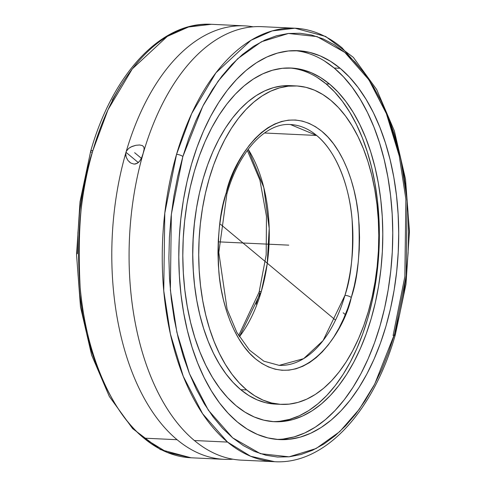 <?xml version="1.0" encoding="UTF-8"?>
<svg xmlns="http://www.w3.org/2000/svg" width="486" height="486" viewBox="0 0 486 486"><rect width="100%" height="100%" fill="white"/><g stroke="black" fill="none" stroke-linecap="round" stroke-linejoin="round"><path stroke-width="0.73" d="M394.116 335.54A4.775 1.555 -163.7 0 0 395.282 334.927A4.775 1.555 -163.7 0 0 394.638 333.761L406.168 275.957L407.14 200.165L400.646 158.023L388.071 116.676L369.178 80.117L344.847 52.439L317.066 36.602L288.441 33.473L261.425 41.753L237.733 58.684L218.184 81.089L202.832 106.142L182.87 156.528A4.775 1.555 -163.7 0 0 176.546 154.348L191.672 113.59L215.93 72.815L250.952 40.308L272.154 30.916L294.978 28.218A216.975 122.272 -87.3 0 1 342.083 47.847L367.015 76.168L386.37 113.609L399.243 155.97L405.877 199.132L404.838 276.741L393.083 335.571M140.381 160.143L138.577 162.354L135.716 163.94L134.087 164.104L130.789 163.047L127.994 160.526L126.147 157.112L125.722 153.254L126.281 151.328A216.975 122.272 -87.3 0 1 244.519 25.855L211.349 24.3C161.279 21.202 112.558 74.066 90.688 151.182A4.775 1.549 16.2 0 1 92.887 150.526A216.975 122.272 92.7 0 1 211.349 24.3L188.519 26.997L167.299 36.401L132.265 68.939L108.007 109.745L92.887 150.526A4.775 1.549 -163.8 0 0 90.688 151.17A4.775 1.549 -163.8 0 0 91.332 152.337M316.629 135.454L290.458 124.55A120.54 67.931 -87.3 0 1 316.629 135.454A120.54 67.931 -87.3 0 1 344.951 295.336C351.311 276.971 353.687 251.705 352.077 219.526C349.689 188.258 337.211 152.063 316.629 135.454L264.451 133.006L316.629 135.454M226.877 193.938A4.775 1.555 -163.7 0 0 226.233 192.772C233.444 157.385 275.197 94.248 321.89 131.348C343.238 148.625 356.177 186.15 358.674 218.585C360.369 251.967 357.921 278.211 351.342 297.304L351.275 297.517A4.775 1.555 -163.7 0 0 344.951 295.336A120.54 67.931 -87.3 0 1 279.171 365.369L303.622 358.662L323.075 340.613L344.951 295.336A4.775 1.555 16.3 0 1 351.275 297.517C344.07 332.904 302.316 396.047 255.618 358.941C234.276 341.67 221.337 304.139 218.84 271.704C217.145 238.322 219.587 212.084 226.172 192.991L226.233 192.772A4.775 1.555 16.3 0 1 226.877 193.938M247.344 150.411L259.937 180.209L266.468 216.319L266.176 254.968L259.093 292.177A4.775 1.561 16.3 0 1 261.292 291.515L239.379 336.78A120.54 67.931 92.7 0 0 261.292 291.515A120.54 67.931 92.7 0 0 248.17 149.293L263.807 187.566L269.195 228.481L267.185 263.995L261.292 291.515A4.775 1.561 -163.7 0 0 259.093 292.165A4.775 1.561 -163.7 0 0 259.737 293.331L256.177 304.212M340.133 68.295A194.667 109.702 -87.3 0 1 394.292 289.115A194.667 109.702 -87.3 0 1 279.638 439.599A194.667 109.702 -87.3 0 1 237.375 421.994A194.667 109.702 -87.3 0 1 183.222 201.18A194.667 109.702 -87.3 0 1 297.875 50.69A194.667 109.702 -87.3 0 1 340.133 68.295L334.18 68.016L340.133 68.295L330.358 61.206L320.183 55.89L309.704 52.391L299.024 50.757L288.241 50.987L277.463 53.089L266.796 57.044L256.341 62.803L246.202 70.324L236.469 79.528L227.235 90.329L218.603 102.619L210.638 116.282L203.427 131.184L197.043 147.185L191.539 164.128L186.97 181.849L183.38 200.183L180.81 218.955L179.279 237.97L178.799 257.058L179.377 276.036L181.011 294.71L183.684 312.905L187.365 330.456L192.025 347.18L197.614 362.921L204.084 377.531L211.367 390.859L219.399 402.791L228.098 413.203L237.375 421.994L247.155 429.083L257.331 434.399L267.81 437.898L278.49 439.538L289.273 439.301L300.044 437.2L310.712 433.251L321.167 427.486L331.312 419.965L341.044 410.761L350.272 399.966L358.911 387.676L366.875 374.013L374.08 359.105L380.471 343.11L385.975 326.161L390.544 308.44L394.128 290.106L396.704 271.34L398.234 252.319L398.714 233.231L398.137 214.259L396.503 195.585L393.83 177.384L390.149 159.839L385.489 143.115L379.894 127.368L373.43 112.764L366.146 99.43L358.115 87.498L349.416 77.092L340.133 68.295M276.668 439.393A194.667 109.702 92.7 0 0 388.751 286.26A194.667 109.702 92.7 0 0 334.18 68.016L343.462 76.812L352.162 87.219L360.193 99.15L367.477 112.485L373.947 127.089L379.536 142.835L384.195 159.56L387.877 177.104L390.55 195.305L392.184 213.98L392.761 232.952L392.281 252.04L390.75 271.06L388.174 289.826L384.59 308.16L380.022 325.887L374.518 342.83L368.127 358.832L360.922 373.734L352.958 387.397L344.319 399.686L335.091 410.482L325.359 419.685L315.214 427.206L304.758 432.971L294.097 436.92L283.32 439.022M194.376 440.523L227.545 442.078A216.975 122.272 -87.3 0 1 176.546 154.348A216.975 122.272 -87.3 0 1 294.978 28.218L325.608 36.432L353.371 57.391L376.693 89.558L394.389 130.965L405.512 179.176L409.449 231.33L405.968 284.304L395.282 334.915A4.775 1.555 16.3 0 0 394.638 333.761L388.63 352.21L381.656 369.627L373.789 385.841L365.101 400.707L355.685 414.078L345.619 425.821L335.006 435.821L323.955 443.991L312.559 450.249L300.937 454.532L289.194 456.804L277.451 457.034L265.812 455.23L254.397 451.403L243.316 445.589L232.666 437.85L222.558 428.257L213.087 416.903L204.345 403.896L196.411 389.359L189.37 373.436L183.283 356.281L178.216 338.056L174.207 318.931L171.297 299.103L169.523 278.751L168.897 258.078L169.42 237.283L171.09 216.562L173.897 196.113L177.803 176.139L182.785 156.832L171.339 214.332L170.373 290.124L176.868 332.266L189.443 373.613L208.336 410.172L232.666 437.85L260.447 453.693L289.073 456.816L316.088 448.535L339.775 431.604L359.324 409.206L374.682 384.153L394.638 333.761L399.705 314.15L403.617 294.176L406.418 273.727L408.094 253.006L408.617 232.211L407.991 211.538L406.211 191.186L403.307 171.358L399.298 152.239L394.225 134.014L388.138 116.853L381.097 100.93L373.169 86.399L364.427 73.386L354.956 62.032L344.847 52.439L334.198 44.7L323.111 38.886L311.696 35.059L300.062 33.255L288.32 33.485L276.577 35.757L264.955 40.04L253.558 46.298L242.502 54.468L231.895 64.474L221.829 76.217L212.412 89.582L203.725 104.447L195.858 120.668L188.884 138.085L182.87 156.528A4.775 1.555 16.3 0 0 176.546 154.348L164.79 213.178L163.752 290.786L170.386 333.955L183.258 376.31L202.619 413.75L227.545 442.078L194.376 440.523A216.975 122.272 -87.3 0 1 163.685 402.955A216.975 122.272 -87.3 0 1 143.006 154.068A216.975 122.272 92.7 0 0 194.376 440.523A216.975 122.272 92.7 0 0 241.475 460.145L274.651 461.7A216.975 122.272 -87.3 0 1 227.545 442.078L250.648 456.269L274.651 461.7C324.697 464.798 373.406 411.982 395.282 334.915M294.978 28.218L261.802 26.663A216.975 122.272 92.7 0 0 143.564 152.142L141.608 157.822L139.737 161.073L137.228 163.339L134.087 164.104L130.789 163.047L127.994 160.526L126.147 157.112L125.71 155.21L125.959 152.288L138.31 162.585L125.959 152.288L126.281 151.328L128.669 148.4L132.077 146.438L135.928 145.284L139.616 144.974L142.374 145.581L143.832 146.985L144.135 149.117L143.006 154.068M329.526 84.042A177.032 99.764 -87.3 0 1 378.776 284.851A177.032 99.764 -87.3 0 1 274.511 421.708A177.032 99.764 -87.3 0 1 236.081 405.695A177.032 99.764 -87.3 0 1 186.831 204.879A177.032 99.764 -87.3 0 1 291.096 68.028A177.032 99.764 -87.3 0 1 329.526 84.042L326.082 83.878L329.526 84.042L320.639 77.59L311.38 72.754L301.855 69.577L292.141 68.089L282.336 68.295L272.537 70.209L262.835 73.805L253.328 79.048L244.106 85.882L235.254 94.254L226.859 104.077L219.004 115.249L211.762 127.672L205.207 141.226L199.4 155.781L194.394 171.187L190.239 187.304L186.976 203.98L184.637 221.045L183.24 238.34L182.809 255.703L183.331 272.956L184.82 289.942L187.25 306.49L190.597 322.449L194.837 337.655L199.922 351.973L205.803 365.253L212.425 377.379L219.727 388.229L227.636 397.7L236.081 405.695L244.968 412.14L254.227 416.976L263.752 420.153L273.466 421.648L283.271 421.435L293.07 419.521L302.772 415.931L312.279 410.688L321.501 403.848L330.352 395.476L338.748 385.659L346.603 374.481L353.844 362.058L360.399 348.505L366.207 333.955L371.213 318.543L375.368 302.426L378.63 285.756L380.969 268.685L382.367 251.39L382.798 234.033L382.275 216.774L380.787 199.795L378.357 183.24L375.01 167.287L370.769 152.075L365.685 137.763L359.804 124.477L353.182 112.351L345.88 101.501L337.97 92.036L329.526 84.042M272.792 421.599A177.032 99.764 92.7 0 0 375.569 283.198A177.032 99.764 92.7 0 0 326.082 83.878L334.52 91.872L342.43 101.343L349.732 112.193L356.36 124.313L362.24 137.599L367.325 151.918L371.565 167.123L374.913 183.082L377.343 199.631L378.825 216.616L379.353 233.869L378.916 251.232L377.525 268.527L375.186 285.592L371.924 302.262L367.768 318.385L362.763 333.791L356.955 348.341L350.4 361.894L343.159 374.323L335.304 385.495L326.908 395.318L318.057 403.684L308.835 410.524L299.327 415.767L289.626 419.363L279.827 421.271M129.616 162.209L129.294 161.935M142.55 155.429L142.131 156.577M177.092 439.709A216.975 122.272 -87.3 0 1 125.722 153.254A216.975 122.272 92.7 0 0 177.092 439.709L143.917 438.153L177.092 439.709A216.975 122.272 -87.3 0 0 224.198 459.337A216.975 122.272 -87.3 0 0 232.861 459.197M90.688 151.182L80.014 201.793L76.551 254.749L80.494 306.885L91.629 355.078L109.326 396.473L132.648 428.622L160.398 449.574L191.022 457.782A216.975 122.272 92.7 0 1 143.917 438.153C106.884 408.264 84.436 343.171 80.123 286.928C77.207 229.052 81.46 183.58 92.887 150.526A216.975 122.272 92.7 0 0 143.917 438.153L167.02 452.345L191.022 457.782L224.198 459.337M244.519 25.855A216.975 122.272 -87.3 0 1 253.139 26.803A216.975 122.272 92.7 0 0 126.281 151.328L128.669 148.4L131.171 146.851L135.928 145.284L139.616 144.974L142.374 145.581L143.832 146.985L144.135 149.117L143.564 152.142A216.975 122.272 -87.3 0 1 181.971 72.286A216.975 122.272 -87.3 0 1 249.233 27.222M296.223 85.925L290.27 85.645A159.396 89.825 92.7 0 0 196.387 208.865A159.396 89.825 92.7 0 0 240.734 389.675L246.688 389.948A159.396 89.825 -87.3 0 1 202.34 209.144A159.396 89.825 -87.3 0 1 296.223 85.925A159.396 89.825 -87.3 0 1 330.826 100.341L338.426 107.54L345.546 116.063L352.119 125.831L358.085 136.748L363.382 148.71L367.963 161.601L371.778 175.294L374.791 189.662L376.978 204.563L378.315 219.854L378.788 235.388L378.4 251.019L377.142 266.595L375.034 281.959L372.1 296.97L368.358 311.483L363.85 325.359L358.619 338.463L352.721 350.661L346.202 361.851L339.131 371.912L331.573 380.751L323.603 388.29L315.299 394.45L306.733 399.164L298.003 402.402L289.176 404.127L280.349 404.316L271.607 402.973L263.023 400.112L254.688 395.756L246.688 389.948L239.088 382.749L231.962 374.226L225.389 364.457L219.423 353.541L214.132 341.579L209.551 328.694L205.736 314.995L202.723 300.627L200.536 285.732L199.193 270.435L198.719 254.901L199.114 239.27L200.366 223.7L202.474 208.33L205.414 193.319L209.156 178.805L213.658 164.93L218.888 151.832L224.793 139.628L231.312 128.444L238.383 118.377L245.94 109.538L253.911 101.999L262.215 95.845L270.775 91.125L279.511 87.887L288.332 86.168L297.159 85.973L305.907 87.316L314.491 90.177L322.819 94.533L330.826 100.341A159.396 89.825 -87.3 0 1 375.168 281.145A159.396 89.825 -87.3 0 1 281.291 404.37A159.396 89.825 -87.3 0 1 246.688 389.948L240.734 389.675A159.396 89.825 92.7 0 0 275.337 404.091L281.291 404.37M226.233 192.772L223.232 204.393L220.923 216.185L219.265 228.262L218.281 240.497L217.971 252.781L218.342 264.985L219.386 277.002L221.106 288.714L223.469 300.002L226.464 310.767L230.06 320.9L234.216 330.304L238.899 338.888L244.063 346.567L249.652 353.273L255.618 358.941L261.905 363.516L268.454 366.948L275.191 369.214L282.062 370.277L289 370.144L295.931 368.807L302.796 366.28L309.527 362.592L316.052 357.769L322.321 351.864L328.263 344.932L333.827 337.041L338.961 328.269L343.602 318.695L347.727 308.41L351.342 297.304L354.282 285.896L356.59 274.104L358.243 262.027L359.233 249.792L359.543 237.514L359.172 225.304L358.121 213.287L356.408 201.581L354.039 190.287L351.05 179.522L347.454 169.395L343.298 159.991L338.614 151.407L333.451 143.722L327.862 137.016L321.89 131.348L315.602 126.773L309.06 123.341L302.316 121.081L295.445 120.012L288.514 120.145L281.582 121.482L274.718 124.009L267.986 127.703L261.456 132.52L255.193 138.425L249.245 145.357L243.686 153.248L238.553 162.026L233.906 171.601L229.787 181.879L226.233 192.772M274.396 404.036L265.654 402.694L257.07 399.832L248.741 395.476L240.734 389.675L233.134 382.47L226.014 373.947L219.435 364.178L213.476 353.261L208.178 341.3L203.598 328.415L199.782 314.715L196.769 300.348L194.582 285.452L193.246 270.155L192.766 254.621L193.161 238.99L194.418 223.42L196.52 208.051L199.46 193.039L203.203 178.526L207.71 164.651L212.935 151.553L218.84 139.348L225.358 128.164L232.43 118.098L239.987 109.259L247.957 101.72L256.262 95.566L264.821 90.846L273.557 87.608L282.384 85.888L290.306 85.645M112.175 100.231L120.856 85.354M109.472 393.806L104.915 385.1M97.868 369.172L91.781 352.016L86.708 333.791L82.699 314.667L79.789 294.832L78.015 274.481M77.383 253.807L77.906 233.007L79.576 212.279L82.383 191.83L86.295 171.856M196.326 209.278L194.297 224.064L193.088 239.051L192.711 254.093L193.337 271.656A153.394 86.441 -87.3 0 1 196.235 209.831M317.194 77.432L326.082 83.878A177.032 99.764 92.7 0 0 289.37 67.973M141.608 157.822L140.746 159.542M324.405 60.926L334.18 68.016A194.667 109.702 92.7 0 0 294.893 50.623M288.757 245.144L219.04 241.876M335.534 320.116L220.583 224.319M141.383 158.315L134.64 152.695M276.224 244.555L282.803 244.865M290.458 124.55C266.371 122.527 239.161 150.393 226.877 193.926L218.803 252.483L227.102 309.218L236.846 332.406L249.446 350.09L263.892 361.201L279.171 365.369M259.093 292.177L238.656 335.589M345.346 314.594L343.195 312.796"/></g></svg>
